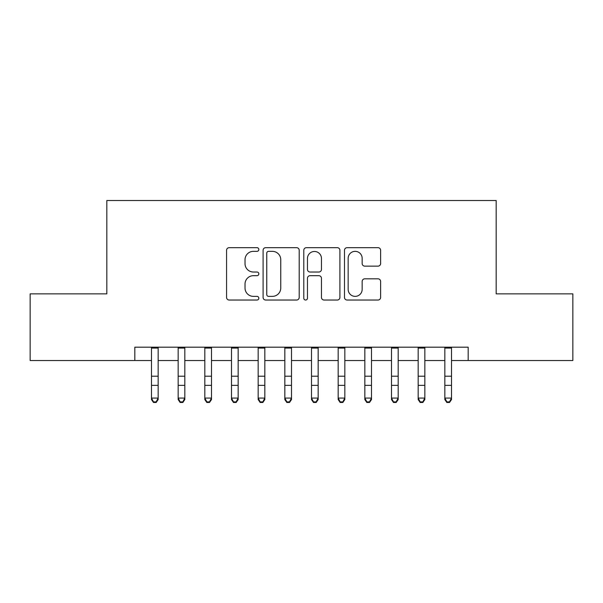 <?xml version="1.0" encoding="UTF-8"?>
<svg xmlns="http://www.w3.org/2000/svg" width="603" height="603" viewBox="0 0 603 603"><rect width="100%" height="100%" fill="white"/><g stroke="black" fill="none" stroke-linecap="round" stroke-linejoin="round"><path stroke-width="0.9" d="M258.83 249.506A1.832 1.832 0 0 0 256.999 247.675L229.185 247.675A2.616 2.616 0 0 0 226.57 250.298L226.57 297.415A2.616 2.616 0 0 0 229.185 300.03L256.999 300.03A1.832 1.832 0 0 0 258.83 298.199A1.832 1.832 0 0 0 256.999 296.367L253.403 296.367A8.374 8.374 0 0 1 245.022 287.993L245.022 284.066A8.374 8.374 0 0 1 253.403 275.684L256.999 275.684A1.832 1.832 0 0 0 258.83 273.852A1.832 1.832 0 0 0 256.999 272.021L253.403 272.021A8.374 8.374 0 0 1 245.022 263.647L245.022 259.72A8.374 8.374 0 0 1 253.403 251.345L256.999 251.345A1.832 1.832 0 0 0 258.83 249.506M377.998 266.134A2.616 2.616 0 0 0 380.621 263.511L380.621 250.298A2.616 2.616 0 0 0 377.998 247.675L347.109 247.675A2.616 2.616 0 0 0 344.494 250.298L344.494 297.415A2.616 2.616 0 0 0 347.109 300.03L377.998 300.03A2.616 2.616 0 0 0 380.621 297.415L380.621 281.443A2.616 2.616 0 0 0 377.998 278.827L364.785 278.827A2.616 2.616 0 0 0 362.162 281.443L362.162 289.365A7.002 7.002 0 0 1 355.159 296.367A7.002 7.002 0 0 1 348.157 289.365L348.157 258.348A7.002 7.002 0 0 1 355.159 251.345A7.002 7.002 0 0 1 362.162 258.348L362.162 263.511A2.616 2.616 0 0 0 364.785 266.134L377.998 266.134M134.823 360.526L30.15 360.526L30.15 293.857L106.821 293.857L106.821 200.513L496.179 200.513L496.179 293.857L572.85 293.857L572.85 360.526L468.177 360.526L468.177 347.192L134.823 347.192L134.823 360.526L151.489 360.526M299.209 250.298A2.616 2.616 0 0 0 296.593 247.675L265.704 247.675A2.616 2.616 0 0 0 263.089 250.298L263.089 297.415A2.616 2.616 0 0 0 265.704 300.03L296.593 300.03A2.616 2.616 0 0 0 299.209 297.415L299.209 250.298M306.407 247.675L337.296 247.675A2.616 2.616 0 0 1 339.911 250.298L339.911 297.415A2.616 2.616 0 0 1 337.296 300.03L324.075 300.03A2.616 2.616 0 0 1 321.459 297.415L321.459 278.307A2.616 2.616 0 0 0 318.844 275.684L310.07 275.684A2.616 2.616 0 0 0 307.455 278.307L307.455 298.199A1.832 1.832 0 0 1 305.623 300.03A1.832 1.832 0 0 1 303.791 298.199L303.791 250.298A2.616 2.616 0 0 1 306.407 247.675M158.159 360.526L178.156 360.526M184.827 360.526L204.824 360.526M211.495 360.526L231.499 360.526M238.162 360.526L258.167 360.526M264.83 360.526L284.835 360.526M291.498 360.526L311.502 360.526M318.165 360.526L338.17 360.526M344.833 360.526L364.838 360.526M371.501 360.526L391.505 360.526M398.176 360.526L418.173 360.526M424.844 360.526L444.841 360.526M451.511 360.526L468.177 360.526M268.584 251.345A1.832 1.832 0 0 0 266.752 253.177L266.752 294.535A1.832 1.832 0 0 0 268.584 296.367L272.375 296.367A8.374 8.374 0 0 0 280.757 287.993L280.757 259.72A8.374 8.374 0 0 0 272.375 251.345L268.584 251.345M321.459 258.476A7.002 7.002 0 0 0 314.457 251.474A7.002 7.002 0 0 0 307.455 258.476L307.455 269.405A2.616 2.616 0 0 0 310.07 272.021L318.844 272.021A2.616 2.616 0 0 0 321.459 269.405L321.459 258.476M158.159 347.192L158.159 399.548L156.154 402.487L156.154 401.892L153.494 401.892L153.494 402.487L156.154 402.487M151.489 347.192L151.489 398.07L158.159 398.07L156.154 401.892M153.494 402.487L151.489 399.548L151.489 398.07L153.494 401.892M178.156 399.548L180.161 402.487L178.156 399.548L178.156 398.07L184.827 398.07L184.827 399.548L182.83 402.487L182.83 401.892L180.161 401.892L180.161 402.487L182.83 402.487M204.824 399.548L206.829 402.487L204.824 399.548L204.824 398.07L211.495 398.07L211.495 399.548L209.497 402.487L209.497 401.892L206.829 401.892L206.829 402.487L209.497 402.487M231.499 399.548L233.497 402.487L231.499 399.548L231.499 398.07L238.162 398.07L238.162 399.548L236.165 402.487L236.165 401.892L233.497 401.892L233.497 402.487L236.165 402.487M258.167 399.548L260.164 402.487L258.167 399.548L258.167 398.07L264.83 398.07L264.83 399.548L262.833 402.487L262.833 401.892L260.164 401.892L260.164 402.487L262.833 402.487M184.827 347.192L184.827 398.07L182.83 401.892M178.156 347.192L178.156 398.07L180.161 401.892M211.495 347.192L211.495 398.07L209.497 401.892M204.824 347.192L204.824 398.07L206.829 401.892M238.162 347.192L238.162 398.07L236.165 401.892M231.499 347.192L231.499 398.07L233.497 401.892M264.83 347.192L264.83 398.07L262.833 401.892M258.167 347.192L258.167 398.07L260.164 401.892M284.835 399.548L286.832 402.487L284.835 399.548L284.835 398.07L291.498 398.07L291.498 399.548L289.5 402.487L289.5 401.892L286.832 401.892L286.832 402.487L289.5 402.487M291.498 347.192L291.498 398.07L289.5 401.892M284.835 347.192L284.835 398.07L286.832 401.892M311.502 399.548L313.5 402.487L311.502 399.548L311.502 398.07L318.165 398.07L318.165 399.548L316.168 402.487L316.168 401.892L313.5 401.892L313.5 402.487L316.168 402.487M318.165 347.192L318.165 398.07L316.168 401.892M311.502 347.192L311.502 398.07L313.5 401.892M338.17 399.548L340.167 402.487L338.17 399.548L338.17 398.07L344.833 398.07L344.833 399.548L342.836 402.487L342.836 401.892L340.167 401.892L340.167 402.487L342.836 402.487M344.833 347.192L344.833 398.07L342.836 401.892M338.17 347.192L338.17 398.07L340.167 401.892M364.838 399.548L366.835 402.487L364.838 399.548L364.838 398.07L371.501 398.07L371.501 399.548L369.503 402.487L369.503 401.892L366.835 401.892L366.835 402.487L369.503 402.487M371.501 347.192L371.501 398.07L369.503 401.892M364.838 347.192L364.838 398.07L366.835 401.892M391.505 399.548L393.503 402.487L391.505 399.548L391.505 398.07L398.176 398.07L398.176 399.548L396.171 402.487L396.171 401.892L393.503 401.892L393.503 402.487L396.171 402.487M398.176 347.192L398.176 398.07L396.171 401.892M391.505 347.192L391.505 398.07L393.503 401.892M418.173 399.548L420.17 402.487L418.173 399.548L418.173 398.07L424.844 398.07L424.844 399.548L422.839 402.487L422.839 401.892L420.17 401.892L420.17 402.487L422.839 402.487M424.844 347.192L424.844 398.07L422.839 401.892M418.173 347.192L418.173 398.07L420.17 401.892M444.841 399.548L446.846 402.487L444.841 399.548L444.841 398.07L451.511 398.07L451.511 399.548L449.506 402.487L449.506 401.892L446.846 401.892L446.846 402.487L449.506 402.487M451.511 347.192L451.511 398.07L449.506 401.892M444.841 347.192L444.841 398.07L446.846 401.892M158.159 376.204L151.489 376.204M158.159 385.355L151.489 385.355M158.159 348.059L151.489 348.059M184.827 376.204L178.156 376.204M184.827 385.355L178.156 385.355M184.827 348.059L178.156 348.059M211.495 376.204L204.824 376.204M211.495 385.355L204.824 385.355M211.495 348.059L204.824 348.059M238.162 376.204L231.499 376.204M238.162 385.355L231.499 385.355M238.162 348.059L231.499 348.059M264.83 376.204L258.167 376.204M264.83 385.355L258.167 385.355M264.83 348.059L258.167 348.059M291.498 376.204L284.835 376.204M291.498 385.355L284.835 385.355M291.498 348.059L284.835 348.059M318.165 376.204L311.502 376.204M318.165 385.355L311.502 385.355M318.165 348.059L311.502 348.059M344.833 376.204L338.17 376.204M344.833 385.355L338.17 385.355M344.833 348.059L338.17 348.059M371.501 376.204L364.838 376.204M371.501 385.355L364.838 385.355M371.501 348.059L364.838 348.059M398.176 376.204L391.505 376.204M398.176 385.355L391.505 385.355M398.176 348.059L391.505 348.059M424.844 376.204L418.173 376.204M424.844 385.355L418.173 385.355M424.844 348.059L418.173 348.059M451.511 376.204L444.841 376.204M451.511 385.355L444.841 385.355M451.511 348.059L444.841 348.059"/></g></svg>

